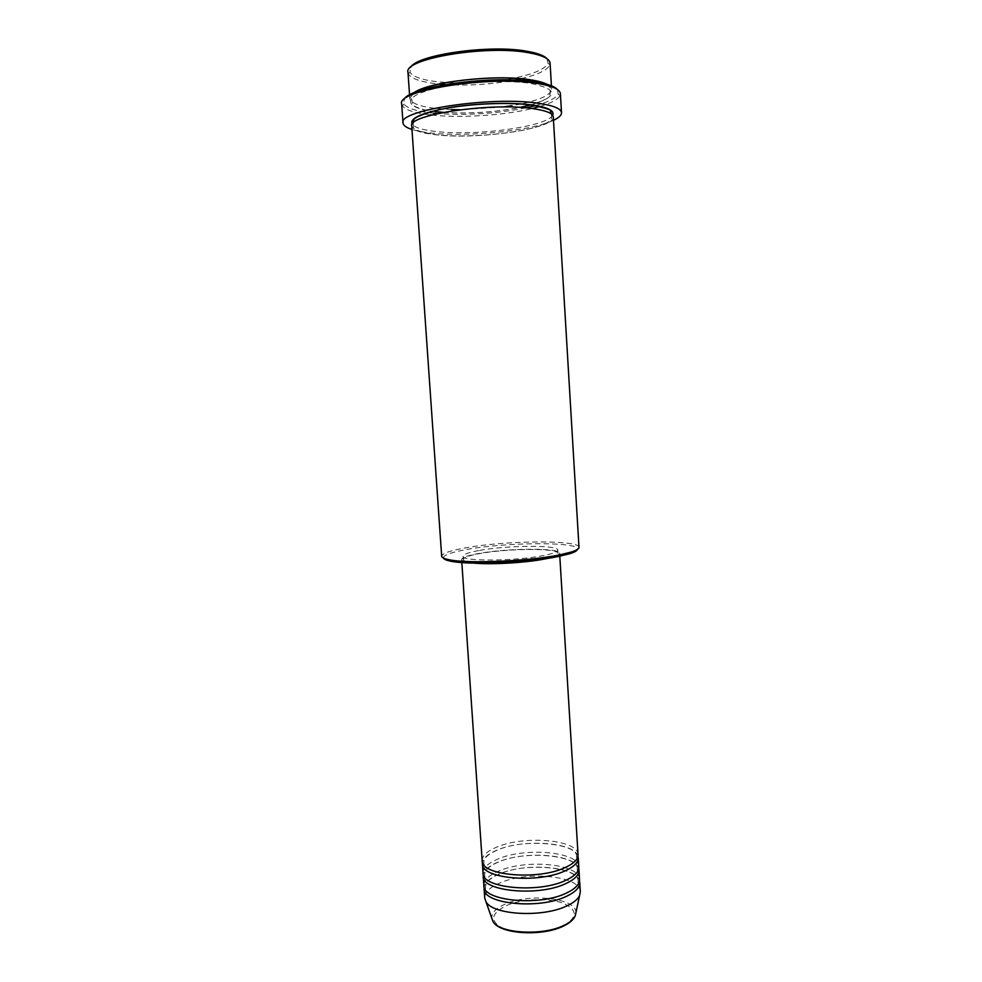 <?xml version="1.0" encoding="UTF-8"?>
<svg xmlns="http://www.w3.org/2000/svg" width="982" height="982" viewBox="0 0 982 982"><rect width="100%" height="100%" fill="white"/><g stroke="black" fill="none" stroke-linecap="round" stroke-linejoin="round"><path stroke-width="0.74" stroke-dasharray="4.91 3.68" d="M578.042 854.622C578.349 839.868 525.026 835.154 497.444 846.828C487.268 850.928 482.187 855.592 482.187 860.821M577.944 856.181C574.752 842.323 524.032 838.677 497.653 849.847C488.606 853.493 483.549 857.654 482.481 862.343M578.803 867.02C579.085 851.897 525.8 846.987 498.255 858.894C488.103 863.08 483.021 867.855 483.034 873.207M578.705 868.579C575.587 854.34 524.83 850.498 498.463 861.914C489.392 865.645 484.347 869.917 483.316 874.741M579.552 879.393C579.822 863.914 526.561 858.796 499.065 870.948C488.926 875.22 483.856 880.105 483.868 885.58M579.478 880.952C576.422 866.345 525.628 862.306 499.273 873.955C490.19 877.773 485.145 882.167 484.151 887.114M513.341 78.253C485.562 83.298 459.195 84.342 434.216 81.383C420.505 79.432 412.428 76.338 409.973 72.103L410.525 67.5M407.984 72.386L408.426 73.957C410.955 78.265 419.24 81.408 433.283 83.396L438.721 84.035M443.508 558.107C443.066 555.284 450.566 552.461 465.984 549.625C505.877 542.015 580.779 541.536 577.404 549.441M578.987 547.367C579.883 539.67 504.895 540.419 464.842 547.981C449.793 550.718 442.06 553.48 441.679 556.242M433.614 113.2L431.024 112.918C416.037 111.113 407.002 108.167 403.921 104.055L404.068 99.44M401.675 103.957L402.375 105.896C405.541 110.07 414.785 113.065 430.091 114.882M547.158 84.354L551.626 89.239C551 94.726 540.861 99.612 521.209 103.908M520.865 103.982L511.855 105.675M503.165 106.977L460.141 109.763M451.352 109.579L434.977 108.351C419.118 106.363 410.722 103.049 409.801 98.409L413.594 92.995M553.283 116.919C555.346 128.568 478.872 139.825 436.781 134.89C420.971 133.184 412.624 130.25 411.728 126.077M547.87 558.341C555.702 556.573 559.617 554.879 559.617 553.271C560.501 547.649 506.393 548.066 477.804 553.652C467.26 555.628 461.871 557.616 461.638 559.605C461.859 561.201 465.959 562.379 473.938 563.116M542.138 559.151L544.065 558.795C553.283 556.917 557.923 555.112 557.985 553.357C558.856 547.919 506.503 548.324 478.872 553.725C468.696 555.64 463.492 557.567 463.271 559.482C463.614 561.336 469.101 562.576 479.732 563.189M478.651 550.571C468.475 552.473 463.271 554.351 463.05 556.242C461.024 561.557 516.36 561.176 543.856 555.468C553.087 553.615 557.727 551.835 557.788 550.116C558.66 544.777 506.307 545.243 478.651 550.571M553.48 120.307C532.035 130.741 468.549 137.185 431.331 133.036C423.365 132.202 416.896 131.011 411.961 129.464M580.313 891.754C580.558 875.907 527.334 870.58 499.875 882.978C489.748 887.335 484.691 892.319 484.715 897.941M546.925 58.687L548.054 63.167C545.231 69.071 533.754 74.08 513.66 78.192M445.202 84.575C468.561 85.913 491.749 84.415 514.74 80.082M521.086 78.707C537.89 74.693 547.477 70.066 549.846 64.812L550.08 63.192M557.445 89.522L558.181 94.076C555.935 98.175 548.435 101.981 535.681 105.516M530.697 106.793L529.912 106.977M525.935 107.86C496.769 113.642 467.346 115.545 437.677 113.568M431.589 115.041C460.337 118.233 504.061 115.41 532.158 108.548M540.235 106.375C551.332 103.036 557.911 99.477 559.961 95.708L560.391 93.695M562.907 926.124C547.539 933.501 519.368 934.913 504.343 929.058C489.527 921.742 490.104 913.947 506.086 905.711C521.393 898.972 547.06 897.658 562.17 902.863C577.882 909.516 578.128 917.274 562.907 926.124M575.906 912.781C576.974 898.064 529.384 892.736 504.981 904.226C495.873 908.313 491.479 912.978 491.798 918.219M443.201 112.427C469.114 113.973 494.818 112.316 520.313 107.443M531.188 104.865C558.623 96.261 558.39 89.092 530.501 83.384C502.489 79.088 451.524 82.795 426.556 90.909C401.184 98.961 407.248 108.499 435.21 111.678M552.633 115.238C547.563 126.604 476.196 136.252 436.56 131.576C423.144 130.127 415.018 127.709 412.158 124.321M563.656 868.076C572.445 864.172 576.729 860.232 576.532 856.23C577.539 843.513 525.149 838.162 498.34 849.676C488.606 853.653 483.795 857.826 483.88 862.221C481.806 874.729 537.08 880.498 563.656 868.076M564.441 880.78C573.218 876.803 577.502 872.753 577.293 868.628C578.251 855.543 525.91 849.995 499.151 861.742C489.441 865.793 484.629 870.089 484.727 874.618C482.69 887.495 537.915 893.46 564.441 880.78M565.227 893.46C573.991 889.397 578.263 885.248 578.054 881.001C578.975 867.536 526.683 861.815 499.961 873.796C490.263 877.92 485.464 882.315 485.574 886.979C483.574 900.224 538.737 906.398 565.227 893.46M409.973 72.103L408.426 73.957M403.921 104.055L402.375 105.896M545.354 83.863C552.62 88.773 548.864 87.631 549.994 88.92L550.251 93.278L548.864 96.764C549.319 97.881 543.353 100.569 530.955 104.829M443.447 112.378C469.187 113.924 494.732 112.267 520.055 107.431M551.43 114.059L551.614 116.944C552.891 129.968 477.166 139.248 436.953 134.816C419.584 132.202 411.728 129.231 413.385 125.88L413.189 122.996M461.835 562.563L461.638 559.605M463.271 559.482L463.05 556.242M409.801 98.409L409.555 94.959M551.626 89.239L551.43 85.79M557.985 553.357L557.788 550.116M559.801 556.229L559.617 553.271M435.357 111.617C419.707 110.119 411.237 104.62 412.808 104.878L411.384 97.881C411.937 96.825 409.457 97.095 415.325 92.271M558.181 94.076L559.961 95.708M548.054 63.167L549.846 64.812"/><path stroke-width="1.47" d="M461.835 562.563L482.187 860.821C480.75 875.33 537.105 880.596 564.466 867.867C573.648 863.792 578.165 859.373 578.042 854.622L559.801 556.229M482.481 862.343L482.395 863.914C480.971 878.522 537.314 883.849 564.662 871.046C573.832 866.946 578.361 862.503 578.226 857.716L577.944 856.181M482.395 863.914L483.034 873.207C481.622 888.096 537.94 893.571 565.251 880.584C574.421 876.41 578.938 871.893 578.803 867.02L578.226 857.716M483.316 874.741L483.242 876.312C481.843 891.275 538.148 896.824 565.448 883.751C574.617 879.565 579.122 875.023 578.987 870.113L578.705 868.579M483.242 876.312L483.868 885.58C482.493 900.825 538.774 906.533 566.037 893.264C575.194 889.017 579.699 884.389 579.552 879.393L578.987 870.113M484.151 887.114L484.089 888.673C482.714 904.005 538.983 909.762 566.233 896.431C575.391 892.159 579.896 887.507 579.748 882.487L579.478 880.952M410.525 67.5C416.245 54.796 490.19 44.19 527.285 51.322C537.547 53.114 544.089 55.569 546.925 58.687M551.43 85.79L550.08 63.192C549.625 58.711 542.469 55.213 528.623 52.733C486.385 44.607 403.013 58.81 407.984 72.386L409.555 94.959M577.404 549.441C577.048 550.779 574.544 552.203 569.879 553.688L558.23 556.548C528.991 562.625 470.329 565.202 451.511 561.348C446.7 560.464 444.036 559.384 443.508 558.107M441.679 556.242C441.802 557.702 444.551 558.918 449.928 559.9C469.151 563.815 529.384 561.152 559.335 554.953L571.266 552.044C576.483 550.386 579.049 548.828 578.987 547.367L553.283 116.919C552.878 113.225 545.796 110.426 532.035 108.523C490.079 102.288 406.941 114.931 411.728 126.077L441.679 556.242M404.068 99.44C409.089 86.49 493.48 74.804 535.423 81.923C547.22 83.74 554.56 86.269 557.445 89.522M561.52 112.734L560.391 93.695C559.949 89.215 552.068 85.778 536.773 83.36C489.711 75.393 396.053 90.369 401.675 103.957L403.013 122.983C397.465 110.352 491.037 96.003 537.976 103.22C553.247 105.393 561.09 108.572 561.52 112.734C561.581 115.25 558.905 117.766 553.48 120.307M413.594 92.995C427.145 81.948 495.787 73.969 530.28 79.788C537.866 80.941 543.488 82.463 547.158 84.354M511.855 105.675L503.165 106.977M460.141 109.763L451.352 109.579M473.938 563.116C491.344 564.797 526.536 562.711 545.243 558.881L547.87 558.341M479.732 563.189C496.831 564.159 525.309 562.318 542.138 559.151M411.961 129.464C406.266 127.635 403.283 125.487 403.013 122.983M484.089 888.673L484.715 897.941L485.894 901.525C492.031 914.954 542.457 917.974 566.823 905.92C573.623 902.765 577.882 899.279 579.601 895.461L580.313 891.754L579.748 882.487M438.721 84.035L445.202 84.575M514.74 80.082L521.086 78.707M535.681 105.516L530.697 106.793M529.912 106.977L525.935 107.86M437.677 113.568L433.614 113.2M430.091 114.882L431.589 115.041M532.158 108.548L540.235 106.375M491.798 918.219L492.841 921.177C498.451 933.44 542.555 936.251 563.963 925.363C569.941 922.503 573.697 919.336 575.243 915.85L575.906 912.781M435.21 111.678L443.201 112.427M520.313 107.443L531.188 104.865M412.158 124.321C409.261 118.331 421.671 112.783 449.4 107.664C475.926 103.233 510.701 102.116 531.814 104.939C547.87 107.259 554.818 110.696 552.633 115.238M579.601 895.461L575.243 915.85C573.611 919.655 569.769 923.019 563.729 925.94C542.31 936.828 498.942 934.287 492.841 921.177L485.894 901.525M451.511 561.348L449.928 559.9M415.325 92.271C430.497 81.457 496.88 74.239 530.071 79.873C536.712 80.88 541.806 82.218 545.354 83.863M435.357 111.617L443.447 112.378M520.055 107.431L530.955 104.829M413.189 122.996L413.152 122.652C414.06 119.976 409.433 117.865 436.843 110.217C463.455 103.994 506.896 101.637 531.581 105.037C545.538 108.045 551.786 109.984 550.301 110.856L551.43 114.059M569.879 553.688L571.266 552.044"/></g></svg>
